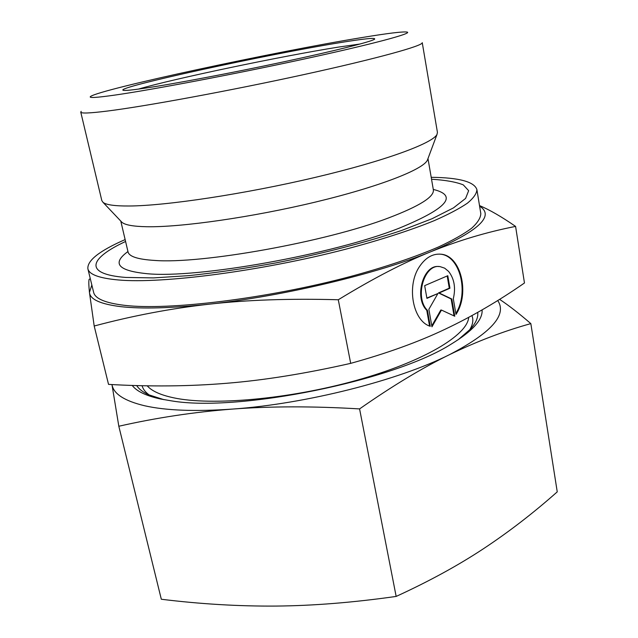 <?xml version="1.0" encoding="UTF-8"?>
<svg xmlns="http://www.w3.org/2000/svg" width="638" height="638" viewBox="0 0 638 638"><rect width="100%" height="100%" fill="white"/><g stroke="black" fill="none" stroke-linecap="round" stroke-linejoin="round"><path stroke-width="0.96" d="M81.201 111.355L80.763 112.128C81.01 113.58 89.759 113.237 107.009 111.1C144.962 106.394 230.214 90.708 303.879 74.582C377.672 58.449 423.608 45.617 422.244 42.65L437.429 132.329L437.022 134.363C433.003 143.175 385.248 160.904 314.941 177.46C244.737 194.032 165.952 205.827 129.107 206.002C114.712 206.082 106.012 204.854 102.997 202.318L101.825 200.611L80.763 112.128M362.272 37.506C275.975 51.542 100.804 89.089 90.564 96.474C88.339 98.172 96.537 97.694 115.167 95.046C151.9 89.798 234.768 74.096 303.887 59.079C373.158 44.038 412.985 33.256 407.108 32.075C402.985 31.437 388.04 33.248 362.272 37.506M121.164 221.474L121.954 222.311C125.08 224.999 133.334 226.474 146.724 226.729C181.025 227.407 252.377 217.247 315.842 201.975C379.403 186.703 423.185 169.485 427.38 160.178L427.787 159.093M125.582 241.475C89.472 258.254 82.82 274.173 125.869 277.442L153.575 277.905L189.119 275.616C216.178 272.713 245.048 268.486 275.728 262.936C321.951 253.812 366.371 242.288 401.86 230.366L432.038 218.73L453.451 207.9L465.596 198.434L468.651 190.682L463.292 184.868C455.963 181.958 445.372 180.083 431.535 179.23M125.136 239.577C99.576 250.766 87.159 260.495 87.877 268.765L93.619 292.3C95.038 298.68 105.358 303.026 124.577 305.339C168.416 310.61 266.62 298.791 350.398 276.533C385.376 267.067 415.713 256.819 438.785 246.842C452.781 240.295 463.714 234.114 471.57 228.3C477.639 222.782 480.717 217.861 480.805 213.523L476.897 189.622C474.329 181.726 459.097 177.619 431.2 177.308M87.877 268.765C89.137 274.531 99.353 278.264 118.532 279.978C162.251 283.894 260.846 271.206 345.182 249.338C380.4 240.055 410.968 230.151 434.255 220.644C448.386 214.432 459.44 208.61 467.407 203.187C473.579 198.067 476.738 193.545 476.897 189.622M147.219 385.799C151.621 390.966 160.361 394.954 173.432 397.769C211.226 406.015 289.038 399.26 356.395 380.384C423.863 361.555 467.598 335.046 468.675 317.365M360.119 44.006L338.531 47.084C282.482 55.937 172.978 78.841 138.478 89.097M144.212 88.283C172.683 84.112 231.554 73.003 283.575 61.862C335.684 50.721 371.707 41.59 374.602 39.173C375.91 37.506 364.577 38.631 340.596 42.547C268.343 54.134 113.452 87.749 123.262 90.309C124.992 90.748 131.978 90.078 144.212 88.283M90.309 278.718L89.129 279.316C88.634 281.143 88.746 285.497 89.448 292.395C90.006 299.389 100.493 304.143 120.917 306.671C142.099 309.039 171.534 308.21 209.216 304.182C246.978 299.892 290.003 298.417 338.284 299.756C372.919 278.575 403.91 262.505 431.256 251.555C458.858 240.406 486.961 232.025 515.584 226.41C501.476 216.665 489.45 209.727 479.513 205.596M91.84 285.003L89.448 292.395L94.193 326.01C132.871 315.698 171.215 308.417 209.216 304.182C283.431 296.255 378.374 273.487 431.256 251.555C478.859 230.956 494.968 215.811 479.593 206.114M430.259 326.289C412.73 321.137 406.199 285.585 419.629 266.381C425.642 257.592 432.731 253.533 440.898 254.195C460.875 255.439 470.062 293.416 455.995 314.39L453.307 298.744C455.875 287.882 454.312 278.782 448.618 271.437L444.67 268.167L440.172 266.652C424.286 263.398 414.198 297.523 427.436 310.371L430.259 326.289M426.918 298.369L424.669 285.641L447.796 275.704L449.95 288.224L439.151 292.986L451.808 299.023L454.766 316.241L441.472 310.068L431.958 326.808L428.864 309.326L437.923 293.52L426.918 298.369M426.862 298.05L437.923 293.52M431.79 325.866L440.81 310.012L441.472 310.068M454.057 315.906L451.138 298.967L438.481 292.938L449.28 288.185L447.182 275.967M451.808 299.023L451.138 298.967M439.151 292.986L438.481 292.938M449.95 288.224L449.28 288.185M429.557 326.018L426.774 310.307C413.767 297.699 423.257 264.132 438.96 266.572M427.436 310.371L426.774 310.307M455.843 313.489C469.249 292.308 459.878 255.415 440.228 254.171L439.223 254.084M515.584 226.41L524.468 282.985C498.206 301.248 471.665 316.703 444.838 329.368C418.313 341.992 386.931 353.324 350.693 363.357C305.379 373.621 264.052 380.256 226.721 383.271C189.167 386.397 149.77 386.764 108.532 384.379L94.193 326.01M350.693 363.357L338.284 299.756M469.592 330.005C472.256 325.683 473.276 321.704 472.646 318.051L471.968 315.579M458.092 339.799L470.302 329.248C475.86 323.043 478.34 317.421 477.726 312.373M132.226 385.424C136.58 391.269 145.982 395.783 160.425 398.973L171.678 400.903C238.628 412.308 394.22 380.655 451.393 343.994C472.583 331.05 482.814 319.686 482.105 309.885M530.84 323.618L557.245 491.858C533.312 513.088 508.622 532.108 483.173 548.919C457.893 565.587 428.888 581.417 396.158 596.426C353.205 602.535 313.162 605.749 276.031 606.068C238.74 606.339 200.499 604.066 161.318 599.249L118.82 426.248L111.969 384.562C113.508 393.845 124.394 400.911 144.627 405.76C165.984 410.569 195.252 411.677 232.431 409.078C270.648 406.183 313.035 406.127 359.577 408.91C392.274 386.038 422.173 367.99 449.272 354.768C476.554 341.513 503.749 331.122 530.84 323.618C519.005 313.402 508.59 305.315 499.602 299.358M118.82 426.248C156.214 417.77 194.088 412.044 232.431 409.078C305.658 403.982 398.2 380.447 449.272 354.768C491.252 332.892 507.401 314.813 497.728 300.53M396.158 596.426L359.577 408.91M136.684 385.559C138.877 389.013 142.816 392.067 148.51 394.715L163.878 399.659M142.067 385.703C143 389.156 145.456 392.306 149.459 395.137M120.781 221.075L128.031 251.89C129.067 256.548 137.88 259.395 154.484 260.424C201.369 264.228 326.17 241.874 388.606 217.909C419.557 206.122 434.47 196.743 433.346 189.773L427.978 158.575M127.951 251.547C111.586 263.422 117.966 270.799 147.091 273.694C196.919 278.694 332.35 254.634 399.069 228.237C446.999 208.522 458.411 195.587 433.29 189.43M121.954 222.311L102.997 202.318M440.228 254.171L440.898 254.195M427.38 160.178L437.022 134.363"/></g></svg>
